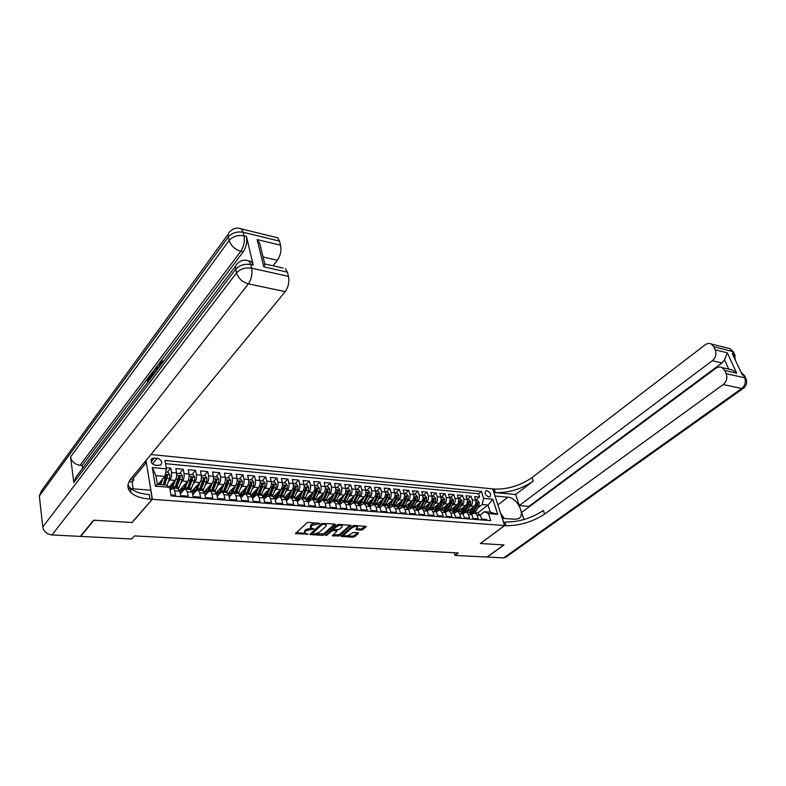 <?xml version="1.0" encoding="UTF-8"?>
<svg xmlns="http://www.w3.org/2000/svg" width="786" height="786" viewBox="0 0 786 786"><rect width="100%" height="100%" fill="white"/><g stroke="black" fill="none" stroke-linecap="round" stroke-linejoin="round"><path stroke-width="1.18" d="M319.804 523.574L308.476 522.385L306.786 522.896L295.448 533.665L308.092 534.126L304.791 533.105L305.086 531.601L306.019 530.756L313.909 528.89L310.617 527.858L311.865 525.451L319.804 523.574M486.848 490.67L485.777 490.877C484.412 493.362 485.443 495.396 488.872 496.968L489.924 496.772C491.299 494.286 490.268 492.252 486.848 490.67M361.275 530.137L362.896 529.656L366.286 526.374L354.29 525.461L352.659 525.962L341.036 536.386L352.993 537.202L354.594 536.72L358.485 533.409L358.151 532.8L353.248 532.495L349.701 534.637C347.628 535.924 345.781 536.239 344.17 535.561L344.465 534.323L352.049 527.77C354.132 526.463 355.989 526.148 357.61 526.826L355.911 529.685L361.275 530.137L361 529.057L365.382 526.207M480.364 543.519L503.777 544.924L487.045 557.038L455.015 555.417L458.287 552.961L134.435 535.914L131.694 539L80.722 536.406L94.015 520.224L132.117 522.523L152.366 499.287L504.583 525.549L480.364 543.519M335.367 524.802L334.993 524.164L322.958 523.358L321.287 523.859L309.851 534.519L322.309 535.384L323.94 534.893L335.367 524.802L335.219 524.193M338.786 524.419L351.037 525.353L339.424 535.816L332.34 535.865L337.165 530.894L333.343 530.53L331.712 531.031L326.917 535.246L325.443 535.482L337.135 524.92L338.786 524.419M475.638 500.161L479.588 497.057L474.518 496.585L475.658 500.201L472.248 499.896C472.838 502.441 472.337 504.494 470.755 506.046L469.311 507.176M467.12 499.434L471.119 496.261L465.98 495.779L467.11 499.424L463.671 499.11C464.251 501.674 463.75 503.738 462.168 505.3L460.724 506.439M458.493 498.707L462.541 495.455L457.344 494.974L458.464 498.638L454.976 498.314C455.556 500.898 455.055 502.971 453.473 504.543L452.019 505.712M449.435 510.694L453.168 503.423L453.453 500.289L451.97 498.186L449.759 497.99L453.856 494.649L448.6 494.148L449.72 497.833L446.183 497.518C446.762 500.112 446.261 502.195 444.68 503.787L443.216 504.966M440.956 497.184L445.072 493.824L439.747 493.323L440.858 497.027L437.281 496.703C437.851 499.316 437.34 501.419 435.768 503.011L434.294 504.209M432.064 496.379L436.171 492.989L430.777 492.478L431.878 496.212L428.262 495.878C428.822 498.511 428.321 500.623 426.749 502.225L425.265 503.443M423.074 495.553L427.162 492.144L421.699 491.633L422.789 495.377L419.125 495.042C419.685 497.685 419.184 499.817 417.612 501.439L416.128 502.676M413.957 494.728L418.044 491.289L412.512 490.769L413.593 494.541L409.879 494.198C410.43 496.86 409.919 499.002 408.366 500.633L406.863 501.89M404.731 493.883L408.799 490.425L403.198 489.894L404.269 493.687L400.506 493.343C401.057 496.025 400.546 498.177 398.993 499.817L397.48 501.104M395.387 493.038L399.435 489.54L393.766 489.01L394.827 492.832L391.015 492.478C391.556 495.17 391.045 497.341 389.502 498.992L387.979 500.299M385.916 492.174L389.954 488.656L384.207 488.116L385.258 491.957L381.397 491.604C381.937 494.315 381.426 496.497 379.884 498.167L378.351 499.493M376.327 491.299L380.355 487.752L374.529 487.212L375.57 491.073L371.66 490.719C372.191 493.441 371.68 495.642 370.137 497.322L368.605 498.668M366.62 490.415L370.628 486.839L364.724 486.288L365.755 490.179L361.786 489.816C362.307 492.557 361.806 494.777 360.273 496.457L358.721 497.833M356.775 489.511L360.764 485.915L354.791 485.355L355.803 489.265L351.794 488.902C352.305 491.663 351.794 493.893 350.271 495.593L348.709 496.998M346.803 488.607L350.782 484.982L344.72 484.412L345.722 488.352L341.655 487.978C342.165 490.759 341.655 492.999 340.132 494.718L338.57 496.143M336.703 487.684L340.652 484.029L334.522 483.459L335.514 487.418L331.387 487.045C331.889 489.835 331.378 492.095 329.865 493.824L328.283 495.278M326.455 486.75L330.395 483.066L324.176 482.486L325.158 486.475L320.973 486.092C321.464 488.902 320.953 491.181 319.45 492.92L317.858 494.404M316.08 485.807L320 482.093L313.693 481.504L314.665 485.512L310.421 485.129C310.902 487.959 310.401 490.248 308.898 492.007L307.297 493.52M305.567 484.844L309.458 481.111L303.072 480.511L304.025 484.549L299.721 484.156C300.203 487.006 299.692 489.314 298.199 491.073L296.587 492.625M294.897 483.881L298.778 480.108L292.294 479.499L293.237 483.557L288.875 483.164C289.346 486.033 288.835 488.352 287.352 490.14L285.731 491.712M284.09 482.889L287.941 479.087L281.378 478.478L282.302 482.565L277.88 482.162C278.342 485.05 277.831 487.389 276.358 489.187L274.727 490.798M273.135 481.897L276.967 478.055L270.305 477.436L271.209 481.553L266.729 481.14C267.181 484.048 266.67 486.406 265.206 488.214L263.556 489.865M262.023 480.885L265.825 477.014L259.075 476.385L259.97 480.521L255.421 480.108C255.863 483.036 255.352 485.414 253.898 487.232L252.237 488.921M250.754 479.853L254.536 475.952L247.678 475.314L248.563 479.489L243.955 479.067C244.377 482.015 243.876 484.402 242.422 486.239L240.752 487.968M239.327 478.812L243.08 474.882L236.134 474.233L236.989 478.428L232.322 478.006C232.735 480.973 232.224 483.38 230.789 485.227L229.109 486.996M227.744 477.76L231.467 473.791L224.413 473.133L225.258 477.357L220.512 476.925C220.925 479.912 220.414 482.339 218.989 484.205L217.29 486.013M215.983 476.689L219.677 472.691L212.525 472.022L213.35 476.277L208.545 475.835C208.938 478.841 208.428 481.287 207.013 483.174L205.303 485.021M204.055 475.599L207.72 471.571L200.469 470.883L201.275 475.166L196.392 474.724C196.775 477.75 196.264 480.217 194.859 482.113L193.14 484.019M191.961 474.498L195.586 470.431L188.227 469.743L189.013 474.056L184.062 473.604C184.435 476.65 183.924 479.126 182.539 481.042L180.8 482.997M179.68 473.378L183.285 469.271L175.809 468.574L176.575 472.917C176.948 475.982 176.437 478.468 175.052 480.393L169.206 487.045M170.916 494.875L175.533 495.239L174.757 490.788L173.195 488.008L170.11 490.228M177.597 488.371L179.817 491.191L180.603 495.632L188.149 496.221L187.353 491.8L185.771 489.039L184.081 489.649L180.289 493.863M190.084 489.393L192.334 492.203L193.14 496.614L200.577 497.194L199.762 492.802L198.151 490.061L196.441 490.661L192.786 494.659M202.385 490.405L204.674 493.195L205.5 497.577L212.829 498.147L211.984 493.785L210.353 491.063L208.634 491.653L205.097 495.445M214.509 491.397L216.828 494.178L217.673 498.52L224.894 499.081L224.039 494.758L222.379 492.046L220.64 492.635L217.231 496.241M226.466 492.38L228.805 495.141L229.669 499.454L236.782 500.014L235.918 495.711L234.238 493.019L232.479 493.608L229.188 497.027M238.246 493.353L240.614 496.094L241.499 500.377L248.514 500.928L247.619 496.654L245.92 493.981L244.141 494.561L240.968 497.803M249.85 494.306L252.257 497.027L253.151 501.291L260.068 501.832L259.154 497.587L257.435 494.925L255.647 495.494L252.581 498.579M261.296 495.249L262.003 495.298L263.723 497.96L264.636 502.185L271.455 502.716L270.531 498.501L268.792 495.858L266.985 496.428L264.027 499.356M272.585 496.172L275.041 498.864L275.965 503.069L282.685 503.59L281.752 499.405L279.993 496.781L278.165 497.341L275.316 500.122M283.707 497.086L286.192 499.768L287.136 503.934L293.758 504.455L292.805 500.299L291.026 497.685L289.199 498.236L286.448 500.888M294.681 497.99L297.187 500.653L298.149 504.799L304.683 505.31L303.71 501.173L301.912 498.579L300.075 499.13L297.413 501.645M305.508 498.874L308.033 501.527L309.006 505.644L315.451 506.145L314.469 502.048L312.651 499.464L310.794 500.004L308.24 502.401M316.178 499.749L318.723 502.392L319.715 506.479L326.072 506.97L325.07 502.902L323.243 500.328L321.376 500.869L318.91 503.148M326.711 500.613L329.275 503.237L330.277 507.304L336.546 507.795L335.543 503.738L333.696 501.193L331.81 501.723L329.442 503.885M337.096 501.468L339.69 504.072L340.702 508.12L346.881 508.601L345.86 504.573L344.003 502.038L342.106 502.559L339.817 504.622M347.343 502.313L349.957 504.907L350.978 508.915L357.08 509.397L356.048 505.398L354.172 502.873L352.266 503.394L350.065 505.349M357.453 503.138L360.086 505.722L361.118 509.711L367.141 510.173L366.099 506.204L364.203 503.698L362.297 504.209L360.175 506.076M367.426 503.964L370.078 506.528L371.13 510.487L377.064 510.949L376.013 506.999L374.107 504.514L372.181 505.015L370.147 506.793M377.28 504.769L379.943 507.324L381.004 511.254L386.859 511.715L385.798 507.795L383.882 505.31L381.947 505.82L379.992 507.501M386.997 505.565L389.679 508.1L390.75 512.02L396.527 512.472L395.456 508.571L393.531 506.105L391.585 506.606L389.699 508.208M395.456 508.571L399.288 508.876L400.369 512.767L406.077 513.209L404.986 509.338L403.051 506.891L399.288 508.906L396.586 506.361M406.048 507.137L408.769 509.642L409.86 513.504L415.499 513.946L414.399 510.094L412.444 507.658L408.946 509.426M415.401 507.903L418.132 510.399L419.233 514.24L424.794 514.673L423.693 510.841L421.728 508.424L418.093 510.281M424.627 508.66L427.368 511.146L428.478 514.958L433.98 515.39L432.86 511.588L430.885 509.171L427.319 510.959M433.734 509.407L436.495 511.873L437.615 515.675L443.039 516.097L441.919 512.315L439.934 509.918L436.417 511.627M442.734 510.143L445.505 512.6L446.635 516.373L451.989 516.795L450.859 513.032L448.865 510.654L445.407 512.295M455.055 506.371L452.402 510.939L454.406 513.317L455.536 517.07L460.832 517.483L459.692 513.749L457.678 511.372L454.279 512.953M460.39 511.598L463.19 514.024L464.339 517.758L469.556 518.161L468.407 514.447L466.393 512.089L463.042 513.612M469.065 512.305L471.865 514.722L473.025 518.436L478.183 518.839L477.023 515.144L474.999 512.796L471.698 514.26M475.658 500.201C476.247 502.745 475.746 504.789 474.155 506.341L466.766 512.118M467.11 499.424C467.699 501.979 467.198 504.042 465.617 505.595L458.238 511.421M458.464 498.638C459.053 501.213 458.552 503.286 456.971 504.848L449.612 510.713M449.72 497.833C450.29 500.427 449.789 502.509 448.207 504.091L440.877 509.996M440.858 497.027C441.427 499.631 440.926 501.733 439.345 503.315L432.025 509.269M431.878 496.212C432.447 498.835 431.946 500.937 430.374 502.539L423.074 508.532M422.789 495.377C423.349 498.019 422.848 500.142 421.286 501.753L414.026 507.766M413.593 494.541C414.143 497.194 413.642 499.336 412.08 500.957L404.819 507.029M404.269 493.687C404.819 496.359 404.309 498.511 402.756 500.142L395.525 506.272M394.827 492.832C395.368 495.514 394.867 497.676 393.314 499.326L386.103 505.496M385.258 491.957C385.798 494.659 385.287 496.84 383.745 498.501L376.563 504.71M375.57 491.073C376.101 493.795 375.6 495.986 374.048 497.656L366.905 503.914M365.755 490.179C366.276 492.91 365.775 495.121 364.232 496.801L357.109 503.119M355.803 489.265C356.323 492.026 355.812 494.247 354.28 495.946L347.196 502.303M345.722 488.352C346.233 491.122 345.732 493.362 344.199 495.072L337.145 501.478M335.514 487.418C336.015 490.209 335.504 492.458 333.981 494.178L326.966 500.633M325.158 486.475C325.65 489.275 325.139 491.545 323.626 493.284L316.64 499.788M314.665 485.512C315.147 488.342 314.636 490.621 313.133 492.37L306.186 498.933M304.025 484.549C304.496 487.389 303.995 489.688 302.492 491.447L295.536 498.098M293.237 483.557C293.709 486.426 293.198 488.735 291.704 490.513L284.728 497.283M282.302 482.565C282.764 485.443 282.253 487.782 280.769 489.57L273.744 496.477M271.209 481.553C271.661 484.451 271.15 486.799 269.686 488.607L262.603 495.671M259.97 480.521C260.412 483.439 259.901 485.807 258.437 487.625L251.284 494.875M248.563 479.489C248.995 482.427 248.484 484.805 247.03 486.642L239.789 494.08M236.989 478.428C237.411 481.386 236.9 483.793 235.466 485.64L228.127 493.303M225.258 477.357C225.67 480.334 225.16 482.761 223.725 484.618L216.278 492.527M213.35 476.277C213.753 479.273 213.242 481.71 211.827 483.587L204.242 491.771M201.275 475.166C201.668 478.193 201.157 480.649 199.742 482.535L192.02 491.024M189.013 474.056C189.397 477.092 188.886 479.568 187.49 481.474L179.601 490.287M155.618 465.371L160.717 465.106C162.692 462.08 161.513 459.771 157.19 458.199L152.052 458.454C150.087 461.5 151.276 463.809 155.618 465.371M150.951 454.514L492.704 488.892L504.583 525.549M152.366 499.287L146.019 460.498M479.588 497.057L478.536 493.755L481.425 491.476L164.981 460.488L166.426 468.878L164.893 476.444L157.976 484.461M481.425 491.476L483.626 498.393L492.842 499.257L497.715 514.349L488.47 513.582L490.719 520.646L171.093 495.927L169.609 487.32L155.382 486.151L152.297 467.562L166.426 468.878M167.221 472.239L170.788 468.102L171.554 472.455C171.908 475.53 171.407 478.026 170.022 479.961L168.273 481.965M486.966 520.361L486.691 519.497L481.602 519.104L480.442 515.42L477.623 513.012M183.285 469.271L184.062 473.604M195.586 470.431L196.392 474.724M207.72 471.571L208.545 475.835M219.677 472.691L220.512 476.925M231.467 473.791L232.322 478.006M243.08 474.882L243.955 479.067M254.536 475.952L255.421 480.108M265.825 477.014L266.729 481.14M276.967 478.055L277.88 482.162M287.941 479.087L288.875 483.164M298.778 480.108L299.721 484.156M309.458 481.111L310.421 485.129M320 482.093L320.973 486.092M330.395 483.066L331.387 487.045M340.652 484.029L341.655 487.978M350.782 484.982L351.794 488.902M360.764 485.915L361.786 489.816M370.628 486.839L371.66 490.719M380.355 487.752L381.397 491.604M389.954 488.656L391.015 492.478M399.435 489.54L400.506 493.343M408.799 490.425L409.879 494.198M418.044 491.289L419.125 495.042M427.162 492.144L428.262 495.878M436.171 492.989L437.281 496.703M445.072 493.824L446.183 497.518M453.856 494.649L454.976 498.314M462.541 495.455L463.671 499.11M471.119 496.261L472.248 499.896M478.536 493.755L165.532 463.681M170.788 468.102L166.219 467.68M477.692 513.022L487.998 505.044L482.123 504.524L477.8 507.894M164.893 476.444L155.923 475.648L157.387 484.412L166.386 485.159L169.609 487.32M454.22 552.745L455.015 555.417M480.246 514.909L484.402 511.706L490.287 512.197L487.998 505.044L492.842 499.257M180.132 492.969L181.026 493.038M192.658 493.962L193.366 494.021M204.999 494.944L205.529 494.984M448.865 510.654L451.616 510.88M488.47 513.582L484.402 511.706M482.123 504.524L483.626 498.393M155.923 475.648L152.297 467.562M157.387 484.412L155.382 486.151M497.715 514.349L490.287 512.197M315.137 522.828L311.6 524.331L311.865 525.451M310.411 526.984L310.657 525.195L311.6 524.331M310.863 528.025L305.764 529.636L306.019 530.756M304.595 532.25L304.83 530.491L305.764 529.636M296.047 532.721L305.007 533.262M315.726 533.9L323.685 533.792L334.59 524.134M310.46 533.586L311.944 533.674M323.193 524.233L322.024 524.586L311.993 533.851L313.82 534.048L319.077 532.456L325.905 526.374L326.219 524.822L323.193 524.233L322.977 523.358M311.954 533.665L311.806 532.417L321.484 523.722M326.092 524.724L325.718 523.545M350.143 525.186L339.149 534.726L339.424 535.816M332.969 534.942L339.149 534.726M336.958 530.049L337.165 530.894M333.686 529.469L331.535 529.852M341.9 527.131L342.185 525.834C340.525 525.136 338.638 525.451 336.536 526.777L333.863 529.125L334.237 529.754L339.228 529.469L341.9 527.131M341.949 525.677L341.743 524.616M339.159 524.449L336.418 525.549M333.519 528.104L333.696 529.342M356.539 528.762L361 529.057M357.365 526.659L357.237 525.657M354.535 525.48L352.157 526.384M343.914 533.517L344.013 534.912M347.088 535.787L352.718 536.131L354.319 535.649L357.689 532.77M341.664 535.462L344.239 535.62M161.307 480.6L159.794 484.608M162.997 478.645L160.717 484.687M165.777 472.111L168.253 472.337L169.923 474.842L169.55 478.605L166.927 485.522M159.666 484.598L159.145 483.105M164.647 485.011L167.614 475.609L163.724 484.942M167.614 475.609L166.357 474.852L163.124 484.893M500.869 514.083L504.229 518.426M162.083 361.138L163.409 361.501M161.769 362.572L160.875 364.851M155.854 371.493L155.933 367.484L156.591 366.62L157.799 366.797L158.448 368.054M151.197 376.69L148.986 379.609L149.114 380.385M248.946 260.942L251.265 261.463L253.21 265.079L246.421 236.38C247.315 241.97 246.254 247.109 243.228 251.805L240.821 251.255L80.015 465.322C74.808 464.388 71.654 461.608 70.543 456.961L73.805 482.496L76.154 476.797L235.721 265.963M82.51 468.387L82.127 465.518L147.07 379.363M149.979 375.502L150.804 374.421M152.867 371.67L155.933 367.612M156.669 366.63L159.735 362.562M161.032 360.843L243.228 251.805M154.685 371.582L155.392 372.092M93.603 520.194L131.989 522.513L152.229 499.277L149.988 499.11C141.333 498.412 135.005 496.261 130.997 492.645C126.91 488.597 126.919 483.95 130.997 478.713L285.21 291.645L248.366 283.834L51.925 534.952L80.329 536.386L93.603 520.194M128.236 488.352L130.368 488.607M131.655 477.917L133.473 478.075L146.235 462.64L144.398 462.463M146.235 462.64L145.911 460.625M152.229 499.277L150.755 490.228L130.938 488.646M282.989 268.046L265.265 264.027L263.762 266.827L257.16 239.573L280.563 245.203L279.521 241.115L243.179 232.273L244.004 235.8L246.421 236.38M280.563 245.203C281.516 250.695 280.455 255.725 277.37 260.294L263.045 256.993M273.017 265.786L277.37 260.294M275.424 237.254L277.674 237.804L279.521 241.115M51.925 534.952C46.846 534.234 43.79 531.572 42.768 526.964L39.339 496.025L41.53 490.739L228.343 233.963M133.473 478.075L133.777 479.991L130.25 479.696M133.158 488.823L132.097 482.015L133.777 479.991M285.377 268.586L287.391 272.143L263.762 266.827M253.21 265.079L250.773 264.528L251.628 268.183L288.462 276.367L287.391 272.143M288.462 276.367C289.454 282.027 288.374 287.116 285.21 291.645M82.127 465.518L80.015 465.322M149.988 499.11L149.252 494.6C140.615 493.883 134.298 491.702 130.289 488.067L127.99 484.952M257.16 239.573L259.704 243.228L261.365 250.046M132.097 482.015L129.002 481.759M147.591 382.399L147.061 379.265L149.9 375.492L150.057 376.415L147.788 379.442L148.986 379.609M147.788 379.442L148.161 381.652M150.057 376.415L151.177 376.582M149.9 375.492L151.01 375.649M151.325 377.467L150.784 374.323L152.17 372.476L153.604 371.424L154.655 373.075M154.076 373.831L153.044 372.672L151.521 374.49L151.904 376.71M153.604 371.424L154.813 371.601M151.521 374.49L152.72 374.667L152.857 375.453M153.85 373.193L152.72 374.667M152.346 373.399L153.545 373.576M156.591 366.62L157.79 368.929M157.239 369.656L156.424 367.986L156.394 370.766M159.047 367.259L160.354 361.491L161.778 360.843L162.388 361.717L161.847 362.749L161.366 362.051L160.491 362.464L161.71 362.651M160.491 362.464L159.646 366.482M161.847 362.749L162.407 362.827M162.388 361.717L163.154 361.835M727.227 347.962L729.909 348.62L732.267 351.244L733.485 353.867L732.306 353.582L742.22 374.824L743.399 375.089L744.656 377.771C746.12 381.957 745.128 385.533 741.699 388.5L723.189 384.57C726.628 381.544 727.62 377.909 726.166 373.664L744.656 377.771L746.278 379.491M505.889 557.195L503.747 557.893L487.291 557.048L504.013 544.944L480.442 543.519L504.671 525.559L506.086 525.657C519.575 525.834 532.427 521.973 544.619 514.073L723.189 384.57M502.244 518.328L515.194 519.3L518.573 518.652C526.011 515.164 517.168 497.567 507.903 497.214L495.082 495.986L492.783 488.902L494.188 489.039C507.55 489.511 520.175 485.699 532.053 477.603L705.121 344.838C707.282 343.286 709.394 343.04 711.468 344.101L729.909 348.62L733.299 351.696L713.816 346.754L715.26 349.888L727.276 352.786L736.737 373.154L732.454 369.97L729.359 369.184M502.303 518.279L504.671 525.559M736.737 373.154L724.692 370.452L722.147 367.632C720.064 366.6 717.942 366.826 715.8 368.329L521.619 512.452L523.987 519.526M529.057 506.941L528.87 506.39L519.31 505.526L712.332 360.705C715.702 357.65 716.685 354.044 715.26 349.888M515.636 494.541L495.327 492.557C508.699 492.989 521.344 489.177 533.262 481.101L515.636 494.541L519.31 505.526M724.692 370.452L726.166 373.664M713.816 346.754L711.468 344.101M728.769 369.135L724.515 359.909L721.98 362.935L712.332 360.705M528.87 506.39L721.98 362.935M506.086 525.657L504.907 522.042C518.387 522.248 531.218 518.387 543.381 510.468L544.619 514.073M724.515 359.909L727.276 352.786M500.594 513.229L504.288 518.436M175.868 479.067L172.38 488.008M173.883 481.72L172.389 485.65L169.923 489.138M176.663 473.555L180.77 473.477L182.44 475.962L182.067 479.696L178.56 488.597M172.183 486.151L171.623 484.294M177.037 473.133L176.703 474.046M176.27 488.263L179.699 479.489L180.161 476.729L178.933 475.972L174.777 488.135M180.161 476.729L175.111 488.165M170.788 488.42L169.914 486.249M186.282 482.83L184.789 486.691C183.59 489.55 182.214 490.759 180.642 490.326L179.945 489.904M188.208 480.364L184.73 489.128M181.91 492.065L179.925 491.83M189.102 474.636L193.11 474.597L194.771 477.073L194.407 480.777L190.919 489.531M184.474 487.418L183.924 485.463M189.426 474.263L189.141 475.078M188.62 489.275L192.079 480.57L192.531 477.829L191.322 477.082L187.147 489.157M181.448 488.224L181.949 489.766M181.183 488.519L182.323 490.14M192.531 477.829L187.451 489.177M183.118 489.501L182.205 487.379M198.494 483.911L197.011 487.703C195.812 490.543 194.407 491.751 192.816 491.309L192.128 490.896M200.401 481.572L196.873 490.277M194.348 492.94L192.482 492.999M201.354 475.697L205.274 475.707L206.924 478.163L206.561 481.838L203.083 490.474M196.598 488.637L196.038 486.613M201.648 475.383L201.393 476.1M200.794 490.277L204.262 481.641L204.724 478.92L203.535 478.163L199.339 490.159M193.562 489.334L194.004 490.661M193.336 489.57L194.496 491.142M204.724 478.92L199.605 490.179M195.272 490.552L194.329 488.479M210.54 484.972L209.056 488.715C207.848 491.525 206.433 492.724 204.822 492.291L204.35 492.046M212.426 482.742L208.781 491.505M206.659 493.765L204.841 494.07M213.428 476.748L217.26 476.797L218.901 479.234L218.547 482.889L215.05 491.447M208.545 489.816L207.976 487.742M213.684 476.473L213.468 477.102M212.79 491.26L216.278 482.692L216.739 479.991L215.57 479.244L211.355 491.142M205.5 490.415L205.893 491.555M205.313 490.611L206.482 492.144M216.739 479.991L211.591 491.162M207.258 491.584L206.276 489.57M222.399 486.023L220.925 489.707C219.707 492.498 218.292 493.677 216.661 493.244L216.572 493.215M224.285 483.862L220.365 492.93M218.881 494.502L217.005 495.072M225.327 477.79L229.07 477.878L230.711 480.295L230.357 483.921L226.84 492.409M220.326 490.965L219.736 488.853M225.543 477.554L225.366 478.094M224.609 492.233L228.127 483.734L228.579 481.042L227.429 480.305L223.204 492.115M216.661 493.254L217.683 493.333M217.27 491.466L217.604 492.419M217.123 491.633L218.311 493.117M228.579 481.042L223.401 492.134M219.058 492.596L218.066 490.631M234.1 487.055L232.627 490.68C231.487 493.294 230.141 494.482 228.579 494.266M235.977 484.962L233.255 491.653C232.076 494.404 230.652 495.858 228.981 496.015M237.058 478.812L240.713 478.939L242.343 481.337L241.99 484.942L238.463 493.372M231.939 492.075L231.33 489.953M236.272 493.186L239.799 484.746L240.251 482.083L239.111 481.346L234.876 493.077M228.883 492.508L229.158 493.274M228.755 492.635L229.964 494.08M240.251 482.083L235.043 493.087M230.701 493.598L229.679 491.672M245.635 488.077L244.161 491.643C243.12 494.04 241.862 495.239 240.388 495.239M247.511 486.033L244.8 492.606L240.781 496.909M248.622 479.824L252.198 479.981L253.819 482.368L253.475 485.945L249.928 494.306M243.395 493.156L242.766 491.024M247.757 494.129L251.304 485.758L251.756 483.115L250.636 482.378L246.391 494.021M241.774 496.978L240.84 496.899M240.329 493.529L240.545 494.109M240.241 493.628L241.459 495.033M251.756 483.115L246.529 494.03M242.186 494.571L241.135 492.704M257.002 489.079L255.538 492.596L252.011 496.163M258.889 487.074L256.187 493.549L252.404 497.764M260.019 480.826L263.516 481.012L265.137 483.38L264.784 486.937L261.227 495.239M254.693 494.217L254.035 492.085M259.095 495.062L262.652 486.75L263.104 484.117L262.003 483.39L257.739 494.954M253.23 497.931L252.424 497.823M251.559 494.591L252.787 495.966M263.104 484.117L257.847 494.964M253.505 495.534L252.434 493.706M268.223 490.061L266.759 493.529L263.457 497.037M270.099 488.106L267.407 494.482L263.86 498.589M271.268 481.808L274.678 482.034L276.289 484.382L275.945 487.91L272.369 496.153M265.825 495.239L265.147 493.127M270.266 495.976L273.833 487.733L274.294 485.119L273.204 484.392L268.93 495.868M264.538 498.855L263.9 498.746M262.721 495.553L263.958 496.89M274.294 485.119L269.009 495.878M264.666 496.477L263.575 494.699M279.276 491.034L277.822 494.453L274.736 497.872M281.162 489.118L278.48 495.396L275.149 499.375M282.351 482.791L285.682 483.036L287.283 485.375L286.949 488.872L283.363 497.057M276.819 496.251L276.102 494.158M281.28 496.89L284.866 488.695L285.318 486.102L284.257 485.375L279.973 496.772M285.318 486.102L280.022 496.781L284.424 497.145M275.67 497.41L274.56 495.671M290.181 491.997L288.727 495.367L285.849 498.688M292.068 490.1L289.395 496.31L286.281 500.151M293.286 483.793L296.538 484.029L298.14 486.347L297.806 489.825L294.2 497.951M287.656 497.233L286.91 495.17M292.156 497.774L295.752 489.649L296.204 487.074L295.153 486.347L290.869 497.646M296.204 487.074L290.899 497.646M286.536 498.324L285.406 496.624M300.94 492.94L299.495 496.261L296.794 499.483M302.836 491.073L300.164 497.194L297.246 500.898M304.054 484.716L307.247 485.001L308.839 487.31L308.505 490.759L304.889 498.825M298.346 498.206L297.57 496.163M302.197 497.371L306.933 488.027L305.892 487.31L302.197 497.371L300.164 497.194M302.875 498.658L306.933 488.027M297.246 499.228L296.096 497.567M311.551 493.863L310.106 497.155L307.572 500.25M313.447 492.036L310.784 498.078L308.053 501.625M314.695 485.679L317.809 485.964L319.391 488.253L319.067 491.682L315.441 499.69M308.898 499.149L308.083 497.135M313.447 499.532L317.072 491.515L317.515 488.971L316.493 488.253L312.209 499.385M317.515 488.971L312.268 499.277M307.817 500.112L306.648 498.491M322.024 494.777L318.202 501.006M323.92 492.979L321.268 498.953L318.713 502.342M325.198 486.642L328.234 486.917L329.806 489.187L329.481 492.596L325.846 500.544M319.303 500.073L318.468 498.098M323.881 500.387L327.516 492.429L327.959 489.904L326.956 489.187L326.269 492.321L322.653 500.26M327.959 489.904L322.791 500.014M317.485 500.132L317.063 499.405M332.35 495.681L328.686 501.753M334.256 493.903L331.604 499.808L329.226 503.04M335.553 487.585L338.511 487.851L340.083 490.11L339.758 493.5L336.113 501.389M329.57 500.987L328.705 499.031M334.178 501.232L337.823 493.333L338.265 490.828L337.273 490.11L336.585 493.225L332.94 501.134M338.265 490.828L333.166 500.741M342.539 496.575L339.012 502.49M344.455 494.816L339.591 503.728M345.761 488.509L348.66 488.774L350.222 491.024L349.898 494.384L346.243 502.225M339.709 501.881L338.815 499.955M344.327 502.067L347.982 494.217L348.434 491.731L347.451 491.024L346.773 494.109L343.089 502.008M348.434 491.731L343.413 501.448M352.6 497.45L349.19 503.217M354.515 495.711L349.799 504.406M355.842 489.432L358.671 489.688L360.224 491.918L359.909 495.259L356.245 503.04M349.711 502.765L348.788 500.869M354.358 502.883L358.023 495.092L358.465 492.625L357.492 491.918L356.824 494.993L353.091 502.893M358.465 492.625L353.523 502.136M362.523 498.324L359.231 503.934M364.449 496.595L359.88 505.074M365.795 490.336L368.555 490.592L370.098 492.802L369.784 496.123L366.109 503.855M359.585 503.63L358.642 501.763M364.242 503.698L367.917 495.966L368.359 493.51L367.406 492.802L366.738 495.858L362.955 503.777M368.359 493.51L363.505 502.814M372.318 499.179L369.125 504.651M374.244 497.469L369.813 505.742M375.61 491.23L378.302 491.476L379.844 493.677L379.53 496.978L375.846 504.651M369.332 504.474L368.359 502.637M374.018 504.484L377.693 496.821L378.135 494.374L377.192 493.677L376.523 496.713L372.662 504.681M378.135 494.374L373.36 503.472M381.986 500.014L378.891 505.359M383.922 498.334L379.609 506.4M385.297 492.115L387.93 492.35L389.463 494.541L389.158 497.823L385.464 505.447M378.95 505.31L377.958 503.502M383.666 505.26L387.341 497.666L387.773 495.239L386.85 494.541L386.181 497.558L382.222 505.604M387.773 495.239L383.087 504.121M391.536 500.849L388.52 506.066M393.472 499.179L389.276 507.058M394.867 492.989L397.431 493.225L398.954 495.396L398.649 498.648L394.955 506.223M388.235 505.86L387.439 504.357M393.187 506.037L396.861 498.491L397.294 496.084L396.38 495.396L395.722 498.393L391.595 506.597M397.294 496.084L392.705 504.74M400.958 501.665L398.021 506.773M402.904 500.014L398.807 507.717M404.309 493.844L406.804 494.08L408.327 496.231L408.032 499.474L404.328 506.99M397.461 506.459L396.792 505.192M402.579 506.813L406.254 499.316L406.696 496.929L405.792 496.241L405.134 499.218L400.752 507.677M406.696 496.929L402.216 505.29M410.263 502.48L407.384 507.471M412.208 500.839L408.209 508.365M413.632 494.699L416.069 494.915L417.582 497.066L417.287 500.279L413.574 507.756M406.657 507.186L406.038 506.017M411.844 507.579L415.539 500.132L415.971 497.754L415.077 497.066L414.428 500.034L409.604 508.886M415.971 497.754L414.507 499.857M419.449 503.276L416.629 508.169M421.404 501.655L417.494 509.004M422.839 495.534L425.216 495.75L426.719 497.882L426.425 501.085L422.711 508.503M415.765 507.933L415.165 506.832M420.991 508.355L424.695 500.928L425.138 498.57L424.253 497.892L423.605 500.839L420.51 507.176L418.073 510.202M425.138 498.57L423.772 500.446M428.517 504.062L425.747 508.866M430.473 502.45L426.651 509.652M431.927 496.359L434.245 496.575L435.739 498.697L435.454 501.871L431.73 509.24M424.754 508.67L424.175 507.628M430.011 509.122L433.744 501.723L434.177 499.375L433.312 498.697L432.664 501.625L429.569 507.933L427.27 510.821M434.177 499.375L432.88 501.114M437.478 504.838L434.756 509.554M439.433 503.246L435.69 510.291M440.897 497.184L443.157 497.391L444.65 499.493L444.365 502.647L440.641 509.976M433.636 509.397L433.076 508.414M438.912 509.898L442.685 502.5L443.117 500.171L442.253 499.503L441.614 502.411L436.348 511.44M443.117 500.171L441.86 501.792M446.32 505.614L443.638 510.252M448.285 504.023L444.611 510.929M442.41 510.124L441.87 509.19M447.696 510.674L451.508 503.276L451.94 500.957L451.085 500.289L450.447 503.187L445.308 512.05M451.94 500.957L450.722 502.49M457.03 504.799L453.424 511.568M458.513 498.786L460.665 498.982L462.148 501.065L461.863 504.18L458.13 511.411M451.076 510.831L450.555 509.957M456.371 511.45L460.223 504.042L460.645 501.733L459.81 501.065L459.181 503.944L454.151 512.659M460.645 501.733L459.466 503.178M463.691 507.117L461.028 511.647M465.666 505.555L462.109 512.207M467.159 499.572L469.252 499.768L470.735 501.832L470.45 504.936L466.717 512.118M459.633 511.539L459.132 510.713M464.919 512.226L468.829 504.789L469.252 502.5L468.427 501.841L467.798 504.7L462.885 513.258M469.252 502.5L468.112 503.855M472.219 507.854L469.556 512.354M474.194 506.302L470.696 512.836M475.697 500.348L477.741 500.535L479.214 502.598L478.939 505.673L475.196 512.816M468.092 512.226L467.611 511.46M473.339 513.022L477.328 505.536L477.76 503.266L476.935 502.598L476.316 505.447L471.502 513.847M477.76 503.266L476.65 504.514M474.155 506.341L470.755 506.046M465.617 505.595L462.168 505.3M456.971 504.848L453.473 504.543M448.207 504.091L444.68 503.787M439.345 503.315L435.768 503.011M430.374 502.539L426.749 502.225M421.286 501.753L417.612 501.439M412.08 500.957L408.366 500.633M402.756 500.142L398.993 499.817M393.314 499.326L389.502 498.992M383.745 498.501L379.884 498.167M374.048 497.656L370.137 497.322M364.232 496.801L360.273 496.457M354.28 495.946L350.271 495.593M344.199 495.072L340.132 494.718M333.981 494.178L329.865 493.824M323.626 493.284L319.45 492.92M313.133 492.37L308.898 492.007M302.492 491.447L298.199 491.073M291.704 490.513L287.352 490.14M280.769 489.57L276.358 489.187M269.686 488.607L265.206 488.214M258.437 487.625L253.898 487.232M247.03 486.642L242.422 486.239M235.466 485.64L230.789 485.227M223.725 484.618L218.989 484.205M211.827 483.587L207.013 483.174M199.742 482.535L194.859 482.113M187.49 481.474L182.539 481.042M175.052 480.393L170.022 479.961M179.817 491.191L174.757 490.788M480.442 515.42L477.023 515.144M471.865 514.722L468.407 514.447M463.19 514.024L459.692 513.749M454.406 513.317L450.859 513.032M445.505 512.6L441.919 512.315M436.495 511.873L432.86 511.588M427.368 511.146L423.693 510.841M418.132 510.399L414.399 510.094M408.769 509.642L404.986 509.338M389.679 508.1L385.798 507.795M379.943 507.324L376.013 506.999M370.078 506.528L366.099 506.204M360.086 505.722L356.048 505.398M349.957 504.907L345.86 504.573M339.69 504.072L335.543 503.738M329.275 503.237L325.07 502.902M318.723 502.392L314.469 502.048M308.033 501.527L303.71 501.173M297.187 500.653L292.805 500.299M286.192 499.768L281.752 499.405M275.041 498.864L270.531 498.501M263.723 497.96L259.154 497.587M252.257 497.027L247.619 496.654M240.614 496.094L235.918 495.711M228.805 495.141L224.039 494.758M216.828 494.178L211.984 493.785M204.674 493.195L199.762 492.802M192.334 492.203L187.353 491.8M176.575 472.917L171.554 472.455M151.128 461.814L154.361 457.914M152.455 463.868L157.19 458.199M317.004 522.955L317.21 523.84M310.657 525.195L310.912 526.315M312.543 528.369L312.749 529.233M311.089 528.133L311.335 529.145M304.83 530.491L305.086 531.601M306.746 533.625L306.943 534.47M295.762 532.977L295.958 533.822M318.418 523.054L318.635 523.928M323.685 533.792L323.94 534.893M322.054 534.284L322.309 535.384M310.156 533.861L310.342 534.677M321.779 523.564L322.024 524.586M311.806 532.417L312.062 533.527M324.461 523.456L324.677 524.331M350.772 525.235L350.92 525.844M337.538 535.217L337.803 536.307M332.625 535.246L332.812 536.003M336.487 529.892L336.693 530.747M333.077 529.43L333.343 530.53M331.437 529.931L331.712 531.031M326.652 534.156L326.917 535.246M336.261 525.687L336.536 526.777M333.598 528.035L333.863 529.125M356.176 529.086L356.363 529.823M351.784 526.708L352.049 527.77M344.209 533.272L344.465 534.323M358.337 532.82L358.485 533.409M354.319 535.649L354.594 536.72M352.718 536.131L352.993 537.202M341.311 535.777L341.497 536.524M366.011 526.256L366.168 526.856M362.611 528.565L362.896 529.656M169.884 474.773L165.315 474.371M165.63 478.261L163.488 478.075M169.55 478.605L167.153 478.389M42.768 526.964L236.537 272.909L235.702 269.244L73.805 482.496M70.543 456.961L229.168 240.467L228.372 236.93L39.339 496.025M240.821 251.255C243.837 246.539 244.898 241.39 244.004 235.8C237.814 234.817 232.872 236.37 229.168 240.467C230.946 245.772 234.827 249.368 240.821 251.255M277.674 237.804L241.4 228.913C237.087 227.331 233.363 228.146 230.229 231.369C228.471 232.548 227.852 234.395 228.372 236.93C232.057 232.833 236.999 231.281 243.179 232.273L241.4 228.913L239.553 228.333M248.366 283.834C251.471 279.168 252.561 273.95 251.628 268.183C245.36 267.289 240.329 268.861 236.537 272.909C238.355 278.391 242.304 282.027 248.366 283.834M251.265 261.463L248.828 260.923C244.574 259.39 240.87 260.186 237.726 263.31C235.829 264.558 235.161 266.542 235.702 269.244C239.484 265.196 244.505 263.624 250.773 264.528L248.828 260.923L246.883 260.333M495.327 492.557L494.188 489.039M533.262 481.101L532.053 477.603M503.747 557.893L741.699 388.5L743.733 388.058M741.119 372.456L744.43 375.521L741.1 372.417M744.706 377.781L744.43 375.521L745.688 378.204C747.535 382.173 746.739 385.572 743.281 388.382L505.408 557.539M735.303 359.988L734.517 354.319L733.485 353.867L734.173 357.581M733.672 353.916L733.299 351.696L735.136 355.655M497.882 504.887L507.903 497.214M182.401 475.903L176.703 475.392M170.542 485.522L172.085 485.65M175.347 486.848L172.969 486.652M179.198 487.163L176.84 486.966M178.206 479.362L175.828 479.155M182.067 479.696L179.699 479.489M194.731 477.004L189.151 476.503M182.941 486.554L184.317 486.672M187.716 487.87L185.378 487.684M191.519 488.185L189.19 487.998M190.595 480.442L188.267 480.246M194.407 480.777L192.079 480.57M206.885 478.094L201.412 477.603M195.154 487.575L196.372 487.674M199.919 488.882L197.61 488.695M203.662 489.197L201.363 489M202.808 481.513L200.528 481.317M206.561 481.838L204.262 481.641M218.862 479.175L213.497 478.694M207.19 488.578L208.251 488.666M211.935 489.884L209.666 489.698M215.629 490.189L213.37 490.002M214.843 482.565L212.613 482.368M218.547 482.889L216.278 482.692M230.671 480.236L225.405 479.765M219.058 489.57L219.972 489.649M223.784 490.867L221.544 490.68M227.419 491.162L225.189 490.985M226.712 483.606L224.531 483.419M230.357 483.921L228.127 483.734M242.304 481.278L237.156 480.816M230.76 490.552L231.516 490.611M235.466 491.83L233.255 491.653M239.052 492.134L236.851 491.948M238.404 484.628L236.272 484.441M241.99 484.942L239.799 484.746M253.78 482.309L248.73 481.857M242.294 491.515L242.913 491.564M246.981 492.783L244.8 492.606M250.508 493.077L248.347 492.901M249.928 485.64L247.845 485.453M253.475 485.945L251.304 485.758M265.088 483.321L260.137 482.879M258.329 493.726L256.187 493.549M261.817 494.021L259.685 493.844M261.296 486.632L259.252 486.455M264.784 486.937L262.652 486.75M276.25 484.323L271.386 483.891M269.519 494.659L267.407 494.482M272.958 494.944L270.856 494.767M272.506 487.615L270.502 487.438M275.945 487.91L273.833 487.733M287.244 485.316L282.479 484.883M280.563 495.573L278.48 495.396M283.952 495.858L281.879 495.681M283.559 488.578L281.594 488.411M286.949 488.872L284.866 488.695M298.1 486.288L293.424 485.866M291.449 496.477L289.395 496.31M294.799 496.752L292.746 496.585M294.455 489.531L292.539 489.364M297.806 489.825L295.752 489.649M308.8 487.251L304.211 486.839M305.489 497.636L303.475 497.469M305.204 490.474L303.327 490.307M308.505 490.759L306.481 490.582M319.352 488.194L314.862 487.792M312.789 498.245L310.784 498.078M316.041 498.511L314.046 498.353M315.805 491.397L313.968 491.24M319.067 491.682L317.072 491.515M329.766 489.128L325.365 488.735M323.243 499.11L321.268 498.953M326.445 499.375L324.48 499.218M326.269 492.321L324.471 492.164M329.481 492.596L327.516 492.429M340.043 490.051L335.72 489.668M333.549 499.965L331.604 499.808M336.722 500.23L334.777 500.073M336.585 493.225L334.826 493.068M339.758 493.5L337.823 493.333M350.183 490.965L345.938 490.582M343.728 500.81L341.802 500.653M346.852 501.065L344.936 500.908M346.773 494.109L345.054 493.962M349.898 494.384L347.982 494.217M360.185 491.859L356.029 491.486M353.769 501.645L351.873 501.488M356.854 501.9L354.967 501.743M356.824 494.993L355.134 494.846M359.909 495.259L358.023 495.092M370.059 492.743L365.981 492.38M363.672 502.46L361.806 502.313M366.718 502.716L364.861 502.559M366.738 495.858L365.087 495.711M369.784 496.123L367.917 495.966M379.805 493.628L375.796 493.264M373.458 503.276L371.611 503.119M376.465 503.521L374.617 503.374M376.523 496.713L374.912 496.575M379.53 496.978L377.693 496.821M389.424 494.482L385.494 494.139M383.106 504.081L381.289 503.924M386.073 504.327L384.266 504.17M386.181 497.558L384.6 497.42M389.158 497.823L387.341 497.666M398.915 495.337L395.063 494.993M392.636 504.867L390.839 504.72M395.574 505.113L393.776 504.966M395.722 498.393L394.169 498.255M398.649 498.648L396.861 498.491M408.288 496.182L404.505 495.838M402.049 505.644L400.27 505.496M404.937 505.889L403.169 505.742M405.134 499.218L403.621 499.09M408.032 499.474L406.254 499.316M417.543 497.007L413.829 496.673M411.333 506.42L409.585 506.272M414.193 506.656L412.444 506.508M414.428 500.034L412.945 499.906M417.287 500.279L415.539 500.132M426.68 497.833L423.045 497.509M420.51 507.176L418.771 507.039M423.33 507.412L421.601 507.265M423.605 500.839L422.151 500.711M426.425 501.085L424.695 500.928M435.709 498.638L432.133 498.324M429.569 507.933L427.849 507.785M432.349 508.159L430.649 508.021M432.664 501.625L431.239 501.507M435.454 501.871L433.744 501.723M444.621 499.444L441.113 499.13M438.509 508.67L436.82 508.532M441.26 508.896L439.58 508.758M441.614 502.411L440.219 502.293M444.365 502.647L442.685 502.5M453.414 500.23L449.975 499.925M447.342 509.407L445.672 509.269M450.064 509.633L448.393 509.495M450.447 503.187L449.091 503.069M453.168 503.423L451.508 503.276M462.109 501.016L458.729 500.711M456.067 510.124L454.416 509.986M458.749 510.35L457.108 510.212M459.181 503.944L457.845 503.836M461.863 504.18L460.223 504.042M470.696 501.782L467.375 501.488M464.683 510.841L463.052 510.703M467.336 511.057L465.715 510.929M467.798 504.7L466.491 504.592M470.45 504.936L468.829 504.789M479.175 502.549L475.923 502.254M473.201 511.548L471.59 511.411M475.815 511.765L474.213 511.637M476.316 505.447L475.039 505.339M478.939 505.673L477.328 505.536M178.245 488.42L173.195 488.008M190.743 489.452L185.771 489.039M203.053 490.464L198.151 490.061M215.187 491.456L210.353 491.063M227.144 492.439L222.379 492.046M238.934 493.411L234.238 493.019M250.547 494.365L245.92 493.981M262.003 495.298L257.435 494.925M273.292 496.231L268.792 495.858M295.398 498.049L291.026 497.685M306.226 498.933L301.912 498.579M316.905 499.808L312.651 499.464M327.438 500.672L323.243 500.328M337.833 501.527L333.696 501.193M348.08 502.372L344.003 502.038M358.2 503.207L354.172 502.873M368.182 504.023L364.203 503.698M378.037 504.828L374.107 504.514M387.753 505.634L383.882 505.31M397.352 506.42L393.531 506.105M406.824 507.196L403.051 506.891M416.167 507.962L412.444 507.658M425.403 508.719L421.728 508.424M434.52 509.475L430.885 509.171M443.52 510.212L439.934 509.918M461.176 511.666L457.678 511.372M469.851 512.374L466.393 512.089M478.409 513.081L474.999 512.796M151.197 459.486L152.052 458.454M325.954 523.712L326.219 524.822M341.91 524.734L342.185 525.834M357.325 525.736L357.61 526.826M130.289 488.067L130.997 492.645M259.704 243.228L264.961 264.862M154.989 371.68L153.781 371.503M162.987 361.029L161.778 360.843M722.147 367.632L732.454 369.97M180.642 490.326L181.625 490.405M192.816 491.309L193.818 491.397M205.794 494.089L206.325 494.139M204.822 492.291L205.834 492.37M217.643 495.042L218.311 495.092M229.325 495.976L230.131 496.045M228.559 494.217L229.355 494.276M240.359 495.17L240.87 495.209"/></g></svg>
